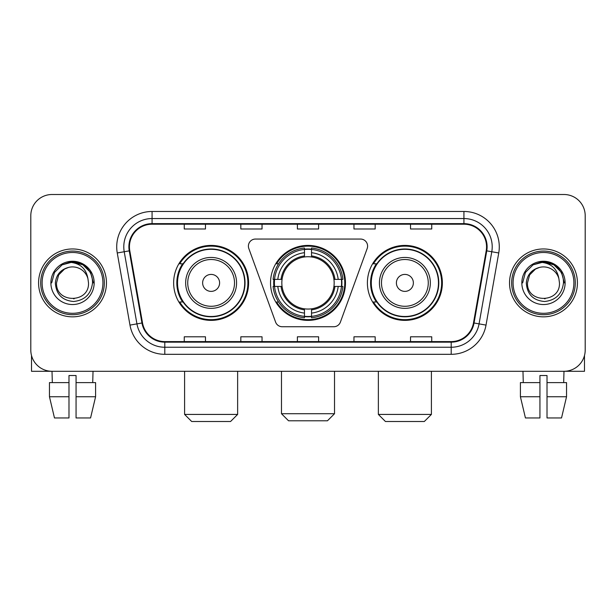 <?xml version="1.0" encoding="UTF-8"?>
<svg xmlns="http://www.w3.org/2000/svg" width="616" height="616" viewBox="0 0 616 616"><rect width="100%" height="100%" fill="white"/><g stroke="black" fill="none" stroke-linecap="round" stroke-linejoin="round"><path stroke-width="0.92" d="M248.402 246.123A7.069 7.069 0 0 0 248.825 248.541L275.591 322.083A7.069 7.069 0 0 0 282.236 326.742L333.764 326.742A7.069 7.069 0 0 0 340.409 322.083L367.175 248.541A7.069 7.069 0 0 0 360.529 239.054L255.471 239.054A7.069 7.069 0 0 0 248.402 246.123M367.398 282.898A37.476 37.476 0 0 0 404.881 320.374A37.476 37.476 0 0 0 442.357 282.898A37.476 37.476 0 0 0 404.881 245.414A37.476 37.476 0 0 0 367.398 282.898M270.524 282.898A37.476 37.476 0 0 0 308 320.374A37.476 37.476 0 0 0 345.476 282.898A37.476 37.476 0 0 0 308 245.414A37.476 37.476 0 0 0 270.524 282.898M173.643 282.898A37.476 37.476 0 0 0 211.119 320.374A37.476 37.476 0 0 0 248.602 282.898A37.476 37.476 0 0 0 211.119 245.414A37.476 37.476 0 0 0 173.643 282.898M182.629 301.986A34.296 34.296 0 0 1 182.629 263.802M273.889 286.432A34.296 34.296 0 0 1 273.889 279.364M376.391 301.986A34.296 34.296 0 0 1 376.391 263.802M30.8 215.715L30.8 350.073A21.213 21.213 0 0 0 52.014 371.286L563.987 371.286A21.213 21.213 0 0 0 585.2 350.073L585.2 215.715A21.213 21.213 0 0 0 563.987 194.502L52.014 194.502A21.213 21.213 0 0 0 30.8 215.715L30.8 350.073M38.577 282.898A33.942 33.942 0 0 0 72.519 316.84A33.942 33.942 0 0 0 106.468 282.898A33.942 33.942 0 0 0 72.519 248.956A33.942 33.942 0 0 0 38.577 282.898A33.942 33.942 0 0 0 72.519 316.84A33.942 33.942 0 0 0 106.468 282.898A33.942 33.942 0 0 0 72.519 248.956A33.942 33.942 0 0 0 38.577 282.898M509.532 282.898A33.942 33.942 0 0 0 543.481 316.84A33.942 33.942 0 0 0 577.423 282.898A33.942 33.942 0 0 0 543.481 248.956A33.942 33.942 0 0 0 509.532 282.898A33.942 33.942 0 0 0 543.481 316.84A33.942 33.942 0 0 0 577.423 282.898A33.942 33.942 0 0 0 543.481 248.956A33.942 33.942 0 0 0 509.532 282.898M129.445 246.831A22.63 22.63 0 0 1 152.075 224.201L463.925 224.201A22.63 22.63 0 0 1 486.209 250.758L473.488 322.892A22.63 22.63 0 0 1 451.205 341.587L164.795 341.587A22.63 22.63 0 0 1 142.512 322.892L129.791 250.758A22.63 22.63 0 0 1 129.445 246.831M128.883 246.831A23.192 23.192 0 0 0 129.237 250.858L141.95 322.992A23.192 23.192 0 0 0 164.795 342.157L451.205 342.157A23.192 23.192 0 0 0 474.05 322.992L486.763 250.858A23.192 23.192 0 0 0 463.925 223.639L152.075 223.639A23.192 23.192 0 0 0 128.883 246.831M117.256 252.968A35.358 35.358 0 0 1 152.075 211.473L463.925 211.473A35.358 35.358 0 0 1 498.744 252.968L486.024 325.102A35.358 35.358 0 0 1 451.205 354.315L164.795 354.315A35.358 35.358 0 0 1 129.976 325.102L117.256 252.968L124.216 251.744A28.282 28.282 0 0 1 152.075 218.549L463.925 218.549A28.282 28.282 0 0 1 491.784 251.744L479.063 323.87A28.282 28.282 0 0 1 451.205 347.247L164.795 347.247A28.282 28.282 0 0 1 136.937 323.87L124.216 251.744A28.282 28.282 0 0 1 123.793 246.831M563.987 194.502L52.014 194.502M52.322 382.605L52.014 371.286L563.987 371.286L563.678 382.605M585.2 350.073L585.2 215.715M474.05 322.992L479.063 323.87L491.784 251.744L498.744 252.968M297.389 224.201L297.389 228.99L318.611 228.99L318.611 224.201M240.825 224.201L240.825 228.99L262.039 228.99L262.039 224.201M184.253 224.201L184.253 228.99L205.467 228.99L205.467 224.201M353.961 224.201L353.961 228.99L375.175 228.99L375.175 224.201M410.533 224.201L410.533 228.99L431.747 228.99L431.747 224.201M318.611 341.587L318.611 336.798L297.389 336.798L297.389 341.587M262.039 341.587L262.039 336.798L240.825 336.798L240.825 341.587M205.467 341.587L205.467 336.798L184.253 336.798L184.253 341.587M375.175 341.587L375.175 336.798L353.961 336.798L353.961 341.587M431.747 341.587L431.747 336.798L410.533 336.798L410.533 341.587M31.508 355.509L31.508 371.286L113.536 371.286M49.457 382.605L49.457 396.75L54.477 417.964L49.457 396.75L49.457 382.605L68.984 382.605L68.984 375.529L76.061 375.529L76.061 382.605L95.588 382.605L95.588 396.75L90.567 417.964L95.588 396.75L76.061 396.75L76.061 382.605M93.031 371.286L92.723 382.605M68.984 382.605L68.984 417.964L54.477 417.964M49.457 396.75L68.984 396.75M90.567 417.964L76.061 417.964L76.061 396.75M102.926 282.898A30.407 30.407 0 0 0 72.519 252.491A30.407 30.407 0 0 0 42.111 282.898A30.407 30.407 0 0 0 72.519 313.305A30.407 30.407 0 0 0 102.926 282.898M104.343 282.898A31.824 31.824 0 0 0 72.519 251.074A31.824 31.824 0 0 0 40.702 282.898A31.824 31.824 0 0 0 72.519 314.714A31.824 31.824 0 0 0 104.343 282.898M88.504 282.898C89.482 303.511 55.563 303.511 56.541 282.898L58.682 274.905L64.534 269.053L68.553 267.413C60.638 269.569 56.233 274.728 55.355 282.898C56.11 294.309 62.201 300.516 73.643 301.501C84.823 300.269 91.114 294.071 92.523 282.898C92.646 276.191 90.159 270.64 85.062 266.251C80.419 262.863 75.26 261.538 69.585 262.262C80.034 263.086 86.148 268.553 87.926 278.648L88.504 282.898C89.482 303.511 55.563 303.511 56.541 282.898L58.682 274.905L64.534 269.053L68.553 267.413L64.534 269.053L58.682 274.905L56.541 282.898L58.682 274.905L64.534 269.053L68.553 267.413L64.534 269.053L58.682 274.905L56.541 282.898L58.682 274.905L64.534 269.053L68.553 267.413L64.534 269.053L58.682 274.905L56.541 282.898L58.682 274.905L64.534 269.053L68.553 267.413L64.534 269.053L58.682 274.905L56.541 282.898C55.563 303.511 89.482 303.511 88.504 282.898C89.482 303.511 55.563 303.511 56.541 282.898C55.563 303.511 89.482 303.511 88.504 282.898C89.482 303.511 55.563 303.511 56.541 282.898C55.563 303.511 89.482 303.511 88.504 282.898L87.926 278.648A15.985 15.985 0 0 0 68.553 267.413M50.882 282.898A21.637 21.637 0 0 0 72.519 304.535A21.637 21.637 0 0 0 94.163 282.898A21.637 21.637 0 0 0 72.519 261.261A21.637 21.637 0 0 0 50.882 282.898M74.159 298.791L73.651 298.837M69.585 262.262L62.101 264.849L54.47 272.472L51.682 282.898L54.47 272.472L62.101 264.849L72.519 262.054L82.944 264.849L90.575 272.472L93.362 282.898L90.575 272.472L82.944 264.849L72.519 262.054L62.101 264.849L54.47 272.472L51.682 282.898L54.47 272.472L62.101 264.849L72.519 262.054L82.944 264.849L90.575 272.472L93.362 282.898L90.575 272.472L82.944 264.849L72.519 262.054L62.101 264.849L54.47 272.472L51.682 282.898L54.47 272.472L62.101 264.849L72.519 262.054L82.944 264.849L90.575 272.472L93.362 282.898M327.45 420.79L288.55 420.79L281.481 413.721L334.519 413.721L327.45 420.79M311.534 316.37L311.534 317.794A35.073 35.073 0 0 0 342.896 286.432L341.472 286.432A33.657 33.657 0 0 1 311.534 316.37L311.534 313.097A30.407 30.407 0 0 0 338.199 286.432L333.926 286.432A26.165 26.165 0 0 0 311.534 256.972L311.534 249.426A33.657 33.657 0 0 1 341.472 279.364L342.896 279.364A35.073 35.073 0 0 0 311.534 248.002L311.534 249.426M274.528 286.432L273.104 286.432A35.073 35.073 0 0 0 304.466 317.794L304.466 316.37A33.657 33.657 0 0 1 274.528 286.432L277.801 286.432A30.407 30.407 0 0 0 304.466 313.097L304.466 308.824A26.165 26.165 0 0 0 333.926 286.432L334.965 286.432A27.196 27.196 0 0 1 311.534 309.863L311.534 313.097M304.466 249.426L304.466 248.002A35.073 35.073 0 0 0 273.104 279.364L274.528 279.364A33.657 33.657 0 0 1 304.466 249.426L304.466 252.699A30.407 30.407 0 0 0 277.801 279.364L282.074 279.364A26.165 26.165 0 0 0 304.466 308.824L304.466 309.863A27.196 27.196 0 0 1 281.035 286.432L277.801 286.432M274.597 286.432A33.587 33.587 0 0 1 274.597 279.364M311.534 249.495A33.587 33.587 0 0 0 304.466 249.495M341.403 279.364A33.587 33.587 0 0 1 341.403 286.432M341.472 279.364L338.199 279.364A30.407 30.407 0 0 0 311.534 252.699M338.199 286.432L341.472 286.432M304.466 313.097L304.466 316.37M333.926 279.364L338.199 279.364M311.534 308.862L311.534 309.863M304.466 308.824A26.165 26.165 0 0 1 282.074 286.432L281.035 286.432M311.534 316.301A33.587 33.587 0 0 1 304.466 316.301M277.801 279.364L274.528 279.364M304.466 256.926L304.466 252.699M311.534 256.972A26.165 26.165 0 0 0 282.074 279.364L281.035 279.364A27.196 27.196 0 0 1 304.466 255.925M311.534 256.926L311.534 255.925A27.196 27.196 0 0 1 334.965 279.364M278.578 263.802L276.576 263.802A36.775 36.775 0 0 1 344.775 282.898A36.775 36.775 0 0 1 276.576 301.986L278.578 301.986M230.569 421.498L191.676 421.498L184.6 414.422L237.637 414.422L230.569 421.498M219.604 282.898A8.485 8.485 0 0 0 211.119 274.413A8.485 8.485 0 0 0 202.633 282.898A8.485 8.485 0 0 0 211.119 291.383A8.485 8.485 0 0 0 219.604 282.898M236.575 282.898A25.456 25.456 0 0 0 211.119 257.442A25.456 25.456 0 0 0 185.662 282.898A25.456 25.456 0 0 0 211.119 308.354A25.456 25.456 0 0 0 236.575 282.898A25.456 25.456 0 0 1 211.119 308.354A25.456 25.456 0 0 1 185.662 282.898M244.714 282.898A33.587 33.587 0 0 0 211.119 249.311A33.587 33.587 0 0 0 177.531 282.898A33.587 33.587 0 0 0 211.119 316.485A33.587 33.587 0 0 0 244.714 282.898M247.894 282.898A36.775 36.775 0 0 1 179.695 301.986L183.106 301.986A33.903 33.903 0 0 0 233.556 308.323A33.903 33.903 0 0 0 233.556 257.473A33.903 33.903 0 0 0 183.106 263.802L179.695 263.802A36.775 36.775 0 0 1 247.894 282.898M424.324 421.498L385.431 421.498L378.363 414.422L431.4 414.422L424.324 421.498M413.367 282.898A8.485 8.485 0 0 0 404.881 274.413A8.485 8.485 0 0 0 396.396 282.898A8.485 8.485 0 0 0 404.881 291.383A8.485 8.485 0 0 0 413.367 282.898M430.338 282.898A25.456 25.456 0 0 0 404.881 257.442A25.456 25.456 0 0 0 379.425 282.898A25.456 25.456 0 0 0 404.881 308.354A25.456 25.456 0 0 0 430.338 282.898A25.456 25.456 0 0 1 404.881 308.354A25.456 25.456 0 0 1 379.425 282.898M438.469 282.898A33.587 33.587 0 0 0 404.881 249.311A33.587 33.587 0 0 0 371.286 282.898A33.587 33.587 0 0 0 404.881 316.485A33.587 33.587 0 0 0 438.469 282.898M441.649 282.898A36.775 36.775 0 0 1 373.45 301.986L376.861 301.986A33.903 33.903 0 0 0 427.312 308.323A33.903 33.903 0 0 0 427.312 257.473A33.903 33.903 0 0 0 376.861 263.802L373.45 263.802A36.775 36.775 0 0 1 441.649 282.898M584.492 355.509L584.492 371.286L502.463 371.286M539.939 382.605L539.939 396.75L520.412 396.75L525.433 417.964L520.412 396.75L520.412 382.605L539.939 382.605L539.939 375.529L547.016 375.529L547.016 382.605L566.543 382.605L566.543 396.75L561.523 417.964L566.543 396.75L547.016 396.75L547.016 382.605L547.016 417.964L561.523 417.964M539.939 396.75L539.939 417.964L525.433 417.964M522.969 371.286L523.277 382.605M573.889 282.898A30.407 30.407 0 0 0 543.481 252.491A30.407 30.407 0 0 0 513.074 282.898A30.407 30.407 0 0 0 543.481 313.305A30.407 30.407 0 0 0 573.889 282.898M575.298 282.898A31.824 31.824 0 0 0 543.481 251.074A31.824 31.824 0 0 0 511.657 282.898A31.824 31.824 0 0 0 543.481 314.714A31.824 31.824 0 0 0 575.298 282.898M559.459 282.898C560.437 303.511 526.518 303.511 527.496 282.898L529.637 274.905L535.489 269.053L539.516 267.413C531.593 269.569 527.196 274.728 526.31 282.898C527.065 294.309 533.156 300.516 544.598 301.501C555.778 300.269 562.077 294.071 563.478 282.898C563.602 276.191 561.114 270.64 556.017 266.251C551.374 262.863 546.215 261.538 540.54 262.262C550.989 263.086 557.103 268.553 558.881 278.648L559.459 282.898C560.437 303.511 526.518 303.511 527.496 282.898L529.637 274.905L535.489 269.053L539.516 267.413L535.489 269.053L529.637 274.905L527.496 282.898L529.637 274.905L535.489 269.053L539.516 267.413L535.489 269.053L529.637 274.905L527.496 282.898L529.637 274.905L535.489 269.053L539.516 267.413L535.489 269.053L529.637 274.905L527.496 282.898L529.637 274.905L535.489 269.053L539.516 267.413A15.985 15.985 0 0 1 558.881 278.648L559.459 282.898C560.437 303.511 526.518 303.511 527.496 282.898C526.518 303.511 560.437 303.511 559.459 282.898L558.881 278.648M521.837 282.898A21.637 21.637 0 0 0 543.481 304.535A21.637 21.637 0 0 0 565.118 282.898A21.637 21.637 0 0 0 543.481 261.261A21.637 21.637 0 0 0 521.837 282.898M545.114 298.791L544.613 298.837M540.54 262.262L533.056 264.849L525.425 272.472L522.638 282.898L525.425 272.472L533.056 264.849L543.481 262.054L553.899 264.849L561.53 272.472L564.318 282.898L561.53 272.472L553.899 264.849L543.481 262.054L533.056 264.849L525.425 272.472L522.638 282.898L525.425 272.472L533.056 264.849L543.481 262.054L553.899 264.849L561.53 272.472L564.318 282.898L561.53 272.472L553.899 264.849M522.638 282.898L525.425 272.472L533.056 264.849L543.481 262.054L553.899 264.849L561.53 272.472L564.318 282.898L561.53 272.472L553.899 264.849L543.481 262.054L533.056 264.849L525.425 272.472L522.638 282.898L525.425 272.472L533.056 264.849L543.481 262.054L553.899 264.849L561.53 272.472L564.318 282.898L561.53 272.472L553.899 264.849L543.481 262.054L533.056 264.849L525.425 272.472L522.638 282.898L525.425 272.472L533.056 264.849L543.481 262.054L553.899 264.849L561.53 272.472L564.318 282.898L561.53 272.472L553.899 264.849L543.481 262.054L533.056 264.849L525.425 272.472L522.638 282.898L525.425 272.472L533.056 264.849L543.481 262.054L553.899 264.849L561.53 272.472L564.318 282.898L561.53 272.472L553.899 264.849L543.481 262.054L533.056 264.849L525.425 272.472L522.638 282.898L525.425 272.472L533.056 264.849L543.481 262.054L553.899 264.849L561.53 272.472L564.318 282.898M463.925 211.473L463.925 223.639M124.216 251.744L129.237 250.858M164.795 354.315L164.795 342.157M451.205 342.157L451.205 354.315M129.976 325.102L141.95 322.992M486.763 250.858L491.784 251.744M152.075 211.473L152.075 223.639M479.063 323.87L486.024 325.102M311.534 308.824A26.165 26.165 0 0 0 333.926 286.432M304.466 316.616A33.903 33.903 0 0 0 311.534 316.616M341.718 286.432A33.903 33.903 0 0 0 341.718 279.364M311.534 249.172A33.903 33.903 0 0 0 304.466 249.172M234.511 282.898A23.385 23.385 0 0 0 211.119 259.513A23.385 23.385 0 0 0 187.734 282.898A23.385 23.385 0 0 0 211.119 306.283A23.385 23.385 0 0 0 234.511 282.898M428.266 282.898A23.385 23.385 0 0 0 404.881 259.513A23.385 23.385 0 0 0 381.489 282.898A23.385 23.385 0 0 0 404.881 306.283A23.385 23.385 0 0 0 428.266 282.898M334.519 371.286L334.519 413.721M281.481 371.286L281.481 413.721M237.637 371.286L237.637 414.422M184.6 371.286L184.6 414.422M431.4 371.286L431.4 414.422M378.363 371.286L378.363 414.422"/></g></svg>
